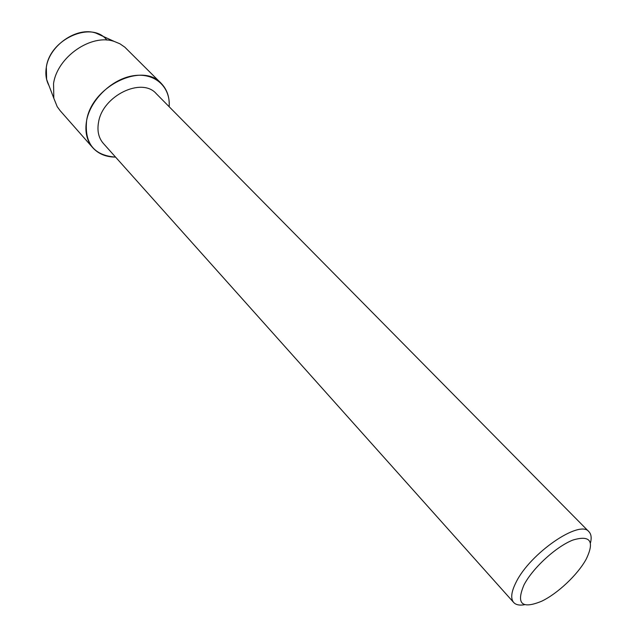 <?xml version="1.0" encoding="UTF-8"?>
<svg xmlns="http://www.w3.org/2000/svg" width="637" height="637" viewBox="0 0 637 637"><rect width="100%" height="100%" fill="white"/><g stroke="black" fill="none" stroke-linecap="round" stroke-linejoin="round"><path stroke-width="0.96" d="M101.832 35.791L95.845 33.068C76.981 26.396 49.288 45.37 46.326 67.275L46.605 79.346L48.945 85.485C46.095 80.174 45.219 74.099 46.326 67.275C49.853 38.825 92.023 20.424 106.889 40.107M524.681 604.704C519.577 605.62 515.914 604.879 513.677 602.483L103.337 143.413C98.576 137.895 96.983 130.8 98.568 122.137C102.661 95.709 141.876 76.79 156.272 93.679L588.962 531.744C591.216 534.117 591.725 537.827 590.491 542.867M115.568 157.1C93.973 155.539 84.323 143.333 86.632 120.473C90.534 99.46 112.343 78.677 133.635 75.684C154.966 72.451 170.676 87.014 169.163 106.729C169.721 97.246 167.069 89.467 161.225 83.391C142.537 61.662 91.72 86.218 86.632 120.473C84.681 131.548 86.728 140.634 92.763 147.72C98.456 153.939 106.06 157.06 115.568 157.1M513.677 602.483C510.444 598.605 511.232 591.884 516.05 582.322C530.056 553.258 579.989 519.099 588.962 531.744M586.167 559.214L586 559.509C577.496 574.908 557.479 593.724 541.577 601.256C521.83 609.338 515.978 603.892 523.996 584.917C532.707 568.061 556.197 546.53 572.91 540.049C590.395 534.841 594.815 541.227 586.167 559.214M92.763 147.72L60.101 110.631L57.211 106.682L53.826 98.289L53.548 83.606C57.266 56.852 91.449 33.355 114.31 41.461L119.931 43.802L124.804 47.154L161.225 83.391M46.605 79.346L53.826 98.289M95.845 33.068L114.31 41.461"/></g></svg>
